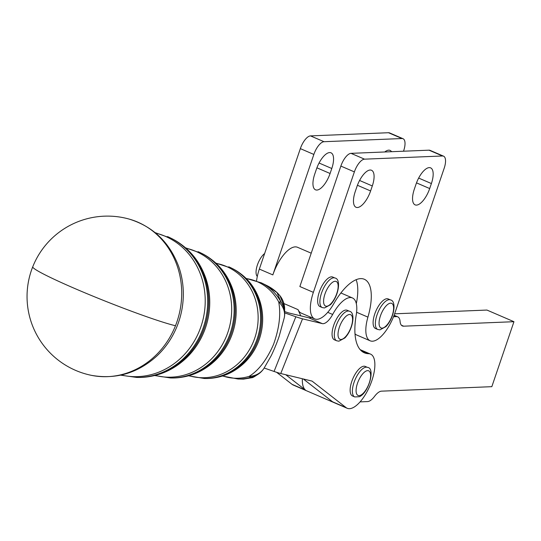 <?xml version="1.0" encoding="UTF-8"?>
<svg xmlns="http://www.w3.org/2000/svg" width="541" height="541" viewBox="0 0 541 541"><rect width="100%" height="100%" fill="white"/><g stroke="black" fill="none" stroke-linecap="round" stroke-linejoin="round"><path stroke-width="0.81" d="M137.624 222.074A80.42 73.346 -76.4 0 0 129.198 219.098L129.198 219.098A80.426 80.426 0 0 0 32.744 266.808A80.426 80.426 0 0 0 91.415 375.346A80.42 73.346 -76.4 0 0 175.48 325.736A80.42 73.346 -76.4 0 0 137.624 222.074M334.426 339.816A16.088 6.519 -66.7 0 1 333.702 325.33A16.088 6.519 -66.7 0 1 347.153 310.27L349.405 311.237A16.088 6.519 113.3 0 0 348.147 311.014A16.088 6.519 113.3 0 0 335.954 326.297A16.088 6.519 113.3 0 0 336.678 340.783L334.426 339.816M352.495 395.965A16.088 6.519 -66.7 0 1 350.784 384.949A16.088 6.519 -66.7 0 1 365.222 366.419L367.474 367.386A16.088 6.519 113.3 0 0 364.431 367.643A16.088 6.519 113.3 0 0 353.03 385.922A16.088 6.519 113.3 0 0 354.747 396.938L352.495 395.965M257.293 276.478A13.403 5.43 -66.7 0 1 257.421 264.914A13.403 5.43 -66.7 0 1 264.65 253.486M320.002 306.598A16.088 6.519 -66.7 0 1 319.278 292.113A16.088 6.519 -66.7 0 1 332.729 277.053L334.98 278.02A16.088 6.519 113.3 0 0 333.723 277.797A16.088 6.519 113.3 0 0 321.523 293.08A16.088 6.519 113.3 0 0 322.253 307.565L320.002 306.598M375.474 328.495A16.088 6.519 -66.7 0 1 374.744 314.01A16.088 6.519 -66.7 0 1 388.201 298.95L390.446 299.917A16.088 6.519 113.3 0 0 389.189 299.694A16.088 6.519 113.3 0 0 376.996 314.977A16.088 6.519 113.3 0 0 377.719 329.462L375.474 328.495M264.191 368.036L274.071 371.451A21.451 1.353 -158.3 0 0 280.759 373.52L312.049 381.094L346.105 407.63A29.491 11.949 113.3 0 0 347.194 408.279A29.491 11.949 113.3 0 0 365.946 393.632A29.491 11.949 113.3 0 0 374.67 361.381A29.491 11.949 113.3 0 0 370.531 354.105A29.491 11.949 113.3 0 0 368.59 353.699A64.345 26.069 -66.7 0 1 364.357 352.806A64.345 26.069 -66.7 0 1 356.194 315.193A29.491 11.949 113.3 0 0 352.455 297.956A29.491 11.949 113.3 0 0 332.654 314.463A16.088 6.519 -66.7 0 1 322.287 323.613L302.52 318.832A21.451 1.353 21.7 0 1 295.832 316.755L284.782 312.941M302.365 378.747A29.491 11.949 113.3 0 0 302.534 383.555A29.491 11.949 113.3 0 0 305.591 390.176L285.77 374.737M276.607 372.303L292.079 384.36A29.491 11.949 113.3 0 0 293.168 385.009L347.194 408.279M394.619 313.814L486.934 310.061L513.95 321.699L491.83 386.673L381.533 391.157A16.088 6.519 113.3 0 0 374.548 396.37A16.088 6.519 -66.7 0 1 370.903 400.157A16.088 6.519 -66.7 0 1 367.562 401.584L360.069 401.889M393.517 316.735L396.485 316.613A16.088 6.519 -66.7 0 1 397.75 316.837A16.088 6.519 -66.7 0 1 398.94 317.804A16.088 6.519 -66.7 0 1 400.07 321.401A16.088 6.519 113.3 0 0 402.396 325.959A16.088 6.519 113.3 0 0 403.654 326.182L401.368 325.195M429.243 167.622A17.427 7.06 -66.7 0 1 430.602 167.859A17.427 7.06 -66.7 0 1 431.393 183.555L429.689 188.552A17.427 7.06 -66.7 0 1 416.475 205.107A17.427 7.06 -66.7 0 1 415.116 204.87A17.427 7.06 -66.7 0 1 414.325 189.174L416.029 184.177A17.427 7.06 -66.7 0 1 429.243 167.622M370.159 170.023A17.427 7.06 -66.7 0 1 371.525 170.266A17.427 7.06 -66.7 0 1 372.309 185.955L370.605 190.953A17.427 7.06 -66.7 0 1 357.398 207.507A17.427 7.06 -66.7 0 1 356.032 207.271A17.427 7.06 -66.7 0 1 355.248 191.582L356.952 186.577A17.427 7.06 -66.7 0 1 370.159 170.023M340.864 166.08L354.375 171.896A13.403 5.43 -66.7 0 1 359.109 162.99A13.403 5.43 -66.7 0 1 364.533 159.162L351.028 153.346A13.403 5.43 113.3 0 0 345.604 157.174A13.403 5.43 113.3 0 0 340.864 166.08L299.863 286.534L313.367 292.35A29.491 11.949 113.3 0 0 314.7 318.906A29.491 11.949 113.3 0 0 333.797 303.657A47.162 19.111 -66.7 0 1 364.343 279.271A47.162 19.111 -66.7 0 1 367.927 317.127A29.491 11.949 113.3 0 0 370.166 340.803A29.491 11.949 113.3 0 0 394.835 313.192L444.175 168.251A13.403 5.43 -66.7 0 0 445.453 159.48A13.403 5.43 -66.7 0 0 443.573 156.173L430.061 150.357A13.403 5.43 113.3 0 0 429.013 150.175L351.028 153.346M384.759 151.974A17.427 7.06 -66.7 0 1 388.722 150.168A17.427 7.06 -66.7 0 1 390.081 150.412A17.427 7.06 -66.7 0 1 391.542 151.696M329.638 152.569A17.427 7.06 -66.7 0 1 331.004 152.812A17.427 7.06 -66.7 0 1 331.789 168.501L330.084 173.499A17.427 7.06 -66.7 0 1 316.877 190.06A17.427 7.06 -66.7 0 1 315.511 189.817A17.427 7.06 -66.7 0 1 314.727 174.128L316.431 169.13A17.427 7.06 -66.7 0 1 329.638 152.569M300.343 148.626L313.854 154.442A13.403 5.43 -66.7 0 1 318.588 145.543A13.403 5.43 -66.7 0 1 324.012 141.708L310.507 135.892A13.403 5.43 113.3 0 0 305.083 139.72A13.403 5.43 113.3 0 0 300.343 148.626L259.342 269.08A29.491 11.949 113.3 0 0 256.583 280.813M403.052 138.726L389.54 132.903A13.403 5.43 113.3 0 0 388.492 132.721L401.997 138.537A13.403 5.43 -66.7 0 1 403.052 138.726A13.403 5.43 -66.7 0 1 404.932 142.026A13.403 5.43 -66.7 0 1 403.654 150.797L403.512 151.209M313.854 154.442L272.847 274.896A29.491 11.949 -66.7 0 1 278.412 262.534A29.491 11.949 -66.7 0 1 297.509 247.284L311.21 253.188M388.492 132.721L310.507 135.892M284.809 311.616L287.339 312.495A5.363 0.338 -158.3 0 0 289.009 313.009L300.749 315.849L298.05 309.635A29.491 11.949 113.3 0 0 301.188 313.09L314.7 318.906M401.997 138.537L324.012 141.708M355.004 333.831A29.491 11.949 113.3 0 0 356.661 334.987L370.166 340.803M356.154 279.697A47.162 19.111 -66.7 0 1 356.316 303.663M354.375 171.896L313.367 292.35M429.013 150.175L442.518 155.991A13.403 5.43 -66.7 0 1 443.573 156.173M442.518 155.991L364.533 159.162M513.95 321.699L403.654 326.182M346.105 407.63L332.6 401.814L303.291 378.971M311.291 317.445A16.088 6.519 -66.7 0 1 308.783 317.79L300.749 315.849M243.538 379.119L238.114 379.031A50.509 46.066 103.6 0 0 251.362 377.172A21.451 7.757 -106.8 0 1 249.07 376.401A21.451 19.192 33.5 0 0 263.974 368.367A21.451 21.451 0 0 1 260.505 372.404C255.636 376.042 252.762 377.807 251.869 377.706L243.538 379.119L251.362 377.172A21.451 20.869 47.8 0 0 260.505 372.404L260.505 372.404A21.451 20.869 47.8 0 0 262.953 369.746M280.394 296.36A10.725 3.483 143.8 0 0 280.252 296.103A10.725 3.483 143.8 0 0 280.042 295.88L277.026 292.62A10.725 3.909 -46.9 0 1 277.398 292.877L277.398 292.877A10.725 3.909 -46.9 0 1 277.418 292.897M284.424 316.843A21.451 20.145 -175.5 0 0 284.661 315.011A21.451 20.145 -175.5 0 0 281.131 302.338L277.026 292.62A49.143 44.822 -76.4 0 0 266.848 285.553L277.398 292.877L280.252 296.103C282.774 299.504 284.235 303.366 284.627 307.694L280.042 295.88M222.75 375.934A50.279 45.857 -76.4 0 0 249.07 376.401C258.591 370.551 266.747 359.88 273.543 344.401C279.291 328.306 281.016 314.145 278.703 301.912A21.451 17.853 12.2 0 1 284.248 317.844L279.217 336.083C276.661 344.015 271.974 354.348 271.055 355.971L263.974 368.367A21.451 19.192 33.5 0 0 264.008 368.313M284.228 317.939A21.451 17.853 12.2 0 0 284.248 317.844L284.248 317.844A21.451 21.451 0 0 0 284.661 315.011L284.627 307.687M246.29 278.588A50.279 45.857 -76.4 0 1 278.703 301.912A21.451 6.127 -27.9 0 1 281.131 302.338A50.509 46.066 103.6 0 0 261.377 282.855L246.094 278.392M228.755 266.808A58.097 52.984 103.6 0 1 231.061 267.876A58.097 52.984 103.6 0 1 256.103 341.696A58.097 52.984 103.6 0 1 204.309 378.504L188.606 375.819M232.217 268.451C245.404 275.254 254.513 285.797 259.552 300.086A56.568 51.591 103.6 0 1 258.287 341.98A56.568 51.591 103.6 0 1 244.37 362.869C233.36 373.276 220.437 378.497 205.6 378.524A57.806 52.72 -76.4 0 0 257.137 341.898A57.806 52.72 -76.4 0 0 232.217 268.451L215.866 263.088M198.134 251.693A65.677 59.902 103.6 0 1 200.745 252.904A65.677 59.902 103.6 0 1 229.053 336.353A65.677 59.902 103.6 0 1 170.496 377.97L154.74 375.549M201.908 253.472C216.738 261.12 226.99 273.009 232.671 289.131A64.149 58.509 103.6 0 1 231.237 336.644A64.149 58.509 103.6 0 1 215.453 360.326C203.037 372.073 188.478 377.963 171.795 377.99A65.387 59.638 -76.4 0 0 230.087 336.563A65.387 59.638 -76.4 0 0 201.908 253.472L185.617 247.852M167.521 236.579A73.265 66.82 103.6 0 1 170.429 237.925A73.265 66.82 103.6 0 1 202.009 331.018A73.265 66.82 103.6 0 1 136.69 377.435L120.65 375.163M171.592 238.5C188.065 246.994 199.467 260.221 205.796 278.182A71.737 65.427 103.6 0 1 204.194 331.302A71.737 65.427 103.6 0 1 186.544 357.79C172.707 370.876 156.518 377.429 137.982 377.456A72.974 66.557 -76.4 0 0 203.044 331.22A72.974 66.557 -76.4 0 0 171.592 238.5L155.125 232.623M175.014 325.628A80.426 5.085 -158.3 0 1 75.422 288.786A80.426 5.085 -158.3 0 1 32.744 266.808M349.547 314.483A13.403 5.43 -66.7 0 1 351.204 326.744A13.403 5.43 -66.7 0 1 341.04 339.478A13.403 5.43 -66.7 0 1 339.383 327.224A13.403 5.43 -66.7 0 1 349.547 314.483M366.135 371.031A13.403 5.43 -66.7 0 1 370.098 380.005A13.403 5.43 -66.7 0 1 360.597 395.234A13.403 5.43 -66.7 0 1 356.634 386.26A13.403 5.43 -66.7 0 1 366.135 371.031M335.122 281.266A13.403 5.43 -66.7 0 1 336.773 293.526A13.403 5.43 -66.7 0 1 326.615 306.26A13.403 5.43 -66.7 0 1 324.958 294.006A13.403 5.43 -66.7 0 1 335.122 281.266M390.588 303.163A13.403 5.43 -66.7 0 1 392.245 315.417A13.403 5.43 -66.7 0 1 382.081 328.157A13.403 5.43 -66.7 0 1 380.431 315.897A13.403 5.43 -66.7 0 1 390.588 303.163M368.59 353.699L360.8 350.345M292.079 384.36L305.591 390.176M332.654 314.463L327.731 312.34M418.66 178.07L431.393 183.555M359.582 180.471L372.309 185.955M319.062 163.017L331.789 168.501M272.847 274.896L259.342 269.08M283.829 303.515L298.05 309.635M316.898 167.818L330.084 173.499M367.927 317.127L356.6 312.252M357.418 185.272L370.605 190.953M416.502 182.872L429.689 188.552M393.99 315.538L396.485 316.613M280.759 373.52L302.52 318.832M295.832 316.755L274.071 371.451M322.287 323.613L308.783 317.79M129.198 219.098C152.92 226.469 169.353 242.118 178.503 266.03A79.128 72.169 103.6 0 1 177.191 325.946A79.128 72.169 103.6 0 1 156.714 356.127C137.651 373.216 115.882 379.62 91.415 375.346M121.306 375.014A73.028 66.611 -76.4 0 0 199.568 330.389A73.028 66.611 -76.4 0 0 155.639 233.049M155.26 375.413A65.447 59.693 -76.4 0 0 226.618 335.731A65.447 59.693 -76.4 0 0 186.03 248.211M188.998 375.711A57.86 52.775 -76.4 0 0 253.661 341.067A57.86 52.775 -76.4 0 0 216.163 263.366M336.678 340.783L338.896 341.188L344.915 337.929C353.354 329.063 355.647 312.157 349.405 311.237M354.747 396.938L359.474 396.695C369.104 392.36 375.42 367.765 367.474 367.386M322.253 307.565L324.472 307.964L330.49 304.711C338.93 295.839 341.222 278.94 334.98 278.02M377.719 329.462L379.944 329.861L385.956 326.608C394.403 317.736 396.688 300.83 390.446 299.917M360.15 349.642L370.531 354.105M340.884 292.972L352.455 297.956M397.75 316.837L394.091 315.261M137.982 377.456L136.69 377.435M205.796 278.182L205.654 277.756M171.795 377.99L170.496 377.97M205.6 378.524L204.309 378.504M222.479 376.022L238.114 379.031M266.848 285.553L261.377 282.855"/></g></svg>
